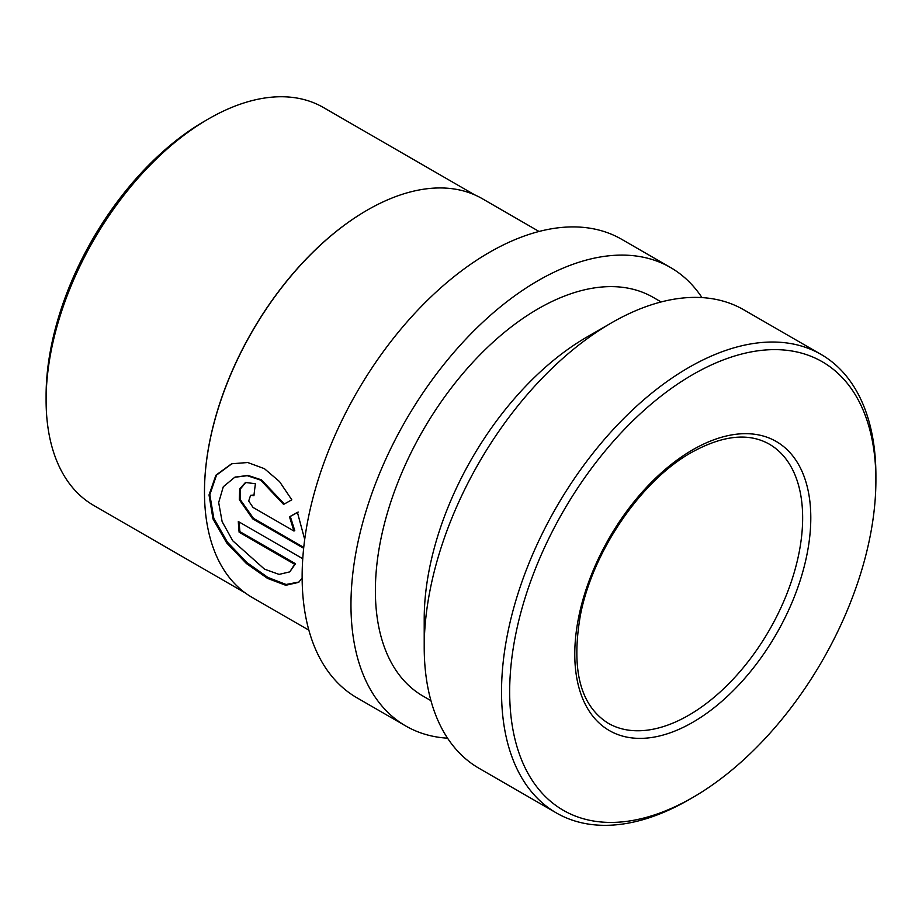 <?xml version="1.0" encoding="UTF-8"?>
<svg xmlns="http://www.w3.org/2000/svg" width="922" height="922" viewBox="0 0 922 922"><rect width="100%" height="100%" fill="white"/><g stroke="black" fill="none" stroke-linecap="round" stroke-linejoin="round"><path stroke-width="1.38" d="M245.102 592.834L93.675 505.406A229.728 132.641 -60 0 1 46.1 400.24L46.1 395.55A223.977 129.311 -60 0 1 204.477 121.231L208.545 118.88A229.728 132.641 -60 0 1 323.403 107.505L474.83 194.934M46.1 400.24A229.728 132.641 -60 0 1 208.545 118.88L204.477 121.231M204.477 491.864A229.728 132.641 -60 0 1 204.477 491.68A229.728 132.641 -60 0 1 366.921 210.32L367.244 210.135A230.189 132.906 -60 0 1 482.344 198.726L539.059 231.48M308.87 630.175L252.155 597.433A230.189 132.906 -60 0 1 204.477 492.06A230.189 132.906 -60 0 1 367.244 210.135L366.921 210.32M239.178 522.002A229.036 132.238 -60 0 0 239.939 531.66L239.132 532.225L294.671 564.287L289.762 571.87L279.101 574.394L264.522 569.174L232.793 540.834L222.133 521.656L218.675 502.548L223.297 486.735L234.764 477.262L247.269 475.694L260.649 480.12L283.596 504.415L291.801 499.816L279.55 481.607L264.395 468.664L247.718 462.521L231.618 463.778L215.909 475.199L209.029 494.953L212.994 518.936L226.708 542.931L246.485 563.596L267.553 578.417L285.762 585.274L298.613 582.37L302.139 578.059M239.132 532.225A230.189 132.906 -60 0 1 238.314 521.506L302.75 558.709M304.709 539.439L297.403 512.332L289.496 516.816L293.957 531.049L253.02 507.411L248.698 501.015L250.588 495.31L253.942 495.702A230.189 132.906 -60 0 1 255.44 483.739L245.483 482.471L239.708 488.925L239.305 499.655L252.674 518.844L303.661 548.279M447.585 738.199A264.718 152.833 -60 0 1 405.795 726.006A264.718 152.833 -60 0 1 365.216 513.888A264.718 152.833 -60 0 1 538.148 280.611A264.718 152.833 -60 0 1 670.513 267.507A264.718 152.833 -60 0 1 701.965 297.599M405.795 726.006L356.964 697.816A264.718 152.833 -60 0 1 316.384 485.698A264.718 152.833 -60 0 1 489.317 252.421A264.718 152.833 -60 0 1 621.682 239.305L670.513 267.507M688.722 799.823A264.718 152.833 -60 0 1 688.711 799.823L692.791 797.472A258.967 149.514 -60 0 1 692.779 797.472A258.967 149.514 -60 0 1 509.67 691.754A258.967 149.514 -60 0 1 692.779 374.586A258.967 149.514 -60 0 1 875.9 480.316A258.967 149.514 -60 0 1 692.791 797.472L688.711 799.823A264.718 152.833 -60 0 1 556.358 812.939L479.037 768.303A264.718 152.833 -60 0 1 424.212 647.117L424.212 618.927A230.189 132.906 -60 0 1 586.98 337.003L611.39 322.907A264.718 152.833 -60 0 1 611.401 322.896A264.718 152.833 -60 0 1 743.754 309.792L821.076 354.428A264.718 152.833 -60 0 1 875.9 475.614A264.718 152.833 -60 0 1 875.888 477.976M430.943 700.662L423.06 696.11A230.189 132.906 -60 0 1 387.77 511.652A230.189 132.906 -60 0 1 538.148 308.801A230.189 132.906 -60 0 1 653.249 297.403L661.132 301.955M424.212 647.117A264.718 152.833 -60 0 1 611.401 322.907L586.98 337.003M556.358 812.939A264.718 152.833 -60 0 1 515.778 600.81A264.718 152.833 -60 0 1 688.711 367.544A264.718 152.833 -60 0 1 821.076 354.428M298.209 512.021L290.303 516.47L294.775 530.646L293.957 531.049M290.303 516.47L289.496 516.816M250.588 495.31L254.011 494.999M245.874 482.333L240.388 488.937L240.181 499.551L253.492 518.371L252.674 518.844M253.492 518.371L303.753 547.391M231.964 463.662L216.52 475.107L209.836 494.676L213.812 518.371L227.388 542.101L246.958 562.604L267.864 577.426L286.062 584.479L299.028 582.013M239.939 531.66L295.478 563.722L294.671 564.287M295.478 563.722L289.762 571.87M235.122 477.123L247.972 475.418L261.364 479.82L284.333 504M688.711 715.253A161.131 93.03 -60 0 1 608.151 723.228C580.261 705.607 571.006 669.614 580.399 615.228C592.685 551.321 641.263 480.397 691.592 452.402C722.721 435.253 748.618 432.499 769.282 444.139A161.131 93.03 -60 0 1 793.98 573.254A161.131 93.03 -60 0 1 688.711 715.253M692.779 722.295A166.894 96.349 -60 0 1 574.775 654.159A166.894 96.349 -60 0 1 692.779 449.763A166.894 96.349 -60 0 1 810.795 517.899A166.894 96.349 -60 0 1 692.779 722.295M875.9 480.316L875.9 475.614M235.479 476.985L234.764 477.262"/></g></svg>

